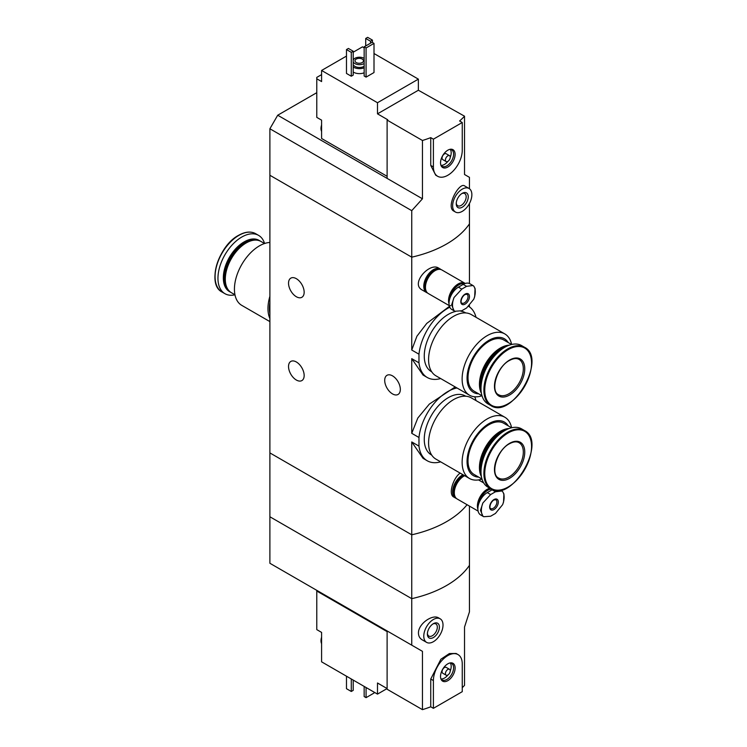 <?xml version="1.0" encoding="UTF-8"?>
<svg xmlns="http://www.w3.org/2000/svg" width="747" height="747" viewBox="0 0 747 747"><rect width="100%" height="100%" fill="white"/><g stroke="black" fill="none" stroke-linecap="round" stroke-linejoin="round"><path stroke-width="1.12" d="M440.655 461.842A41.141 23.755 -60 0 1 427.247 460.778A41.141 23.755 -60 0 1 418.974 446.108L418.974 437.49L411.746 433.325L411.746 358.653L423.054 375.059L427.247 377.487A41.141 23.755 -60 0 1 418.974 362.818L411.746 358.653M418.974 437.49A41.141 23.755 -60 0 1 456.977 387.973M474.709 396.778A41.141 23.755 -60 0 1 476.016 400.588M455.194 386.937L429.329 404.099L417.816 418.031L411.746 433.325M418.974 446.108L411.746 441.944L423.054 458.35L427.247 460.778M418.974 362.818L418.974 354.199L411.746 350.026L411.746 257.164L269.891 175.265L269.891 516.765L411.746 598.664A102.012 58.892 0 0 0 469.452 565.348L469.452 611.849L464.522 627.05L464.522 685.354A102.012 58.892 180 0 1 462.253 687.688M418.974 354.199A41.141 23.755 -60 0 1 449.778 307.204M468.677 306.382A41.141 23.755 -60 0 1 476.016 317.298M450.581 305.476L426.742 323.414L416.929 336.197L411.746 350.026M440.655 378.552A41.141 23.755 -60 0 1 427.247 377.487M296.344 278.687A11.056 6.378 60 0 1 303.562 288.426A11.056 6.378 60 0 1 301.872 297.287A11.056 6.378 60 0 1 290.816 290.9A11.056 6.378 60 0 1 290.816 278.145A11.056 6.378 60 0 1 296.344 278.687M296.344 361.978A11.056 6.378 60 0 1 303.562 371.717A11.056 6.378 60 0 1 301.872 380.578A11.056 6.378 60 0 1 290.816 374.191A11.056 6.378 60 0 1 290.816 361.436A11.056 6.378 60 0 1 296.344 361.978M469.452 506.092L469.452 565.348A102.012 58.892 180 0 1 411.746 598.664L411.746 534.805L269.891 452.906L411.746 534.805A102.012 58.892 0 0 0 467.071 504.711A102.012 58.892 180 0 1 411.746 534.805L411.746 441.944M460.171 473.103C453.438 477.576 447.845 494.383 453.84 497.072L455.446 498.006A13.605 7.853 -60 0 1 453.513 486.633A13.605 7.853 -60 0 1 462.981 474.728M469.452 306.896L469.452 305.626M469.452 283.524L469.452 223.848A102.012 58.892 180 0 1 411.746 257.164L411.746 210.663L269.891 128.764L269.891 175.265L411.746 257.164A102.012 58.892 0 0 0 469.452 223.848L469.452 203.455M440.198 268.995L438.592 268.061C429.656 261.982 410.028 283.767 422.195 290.013L426.593 292.553A13.605 7.853 -60 0 1 426.593 276.848A13.605 7.853 -60 0 1 440.198 268.995A13.605 7.853 -60 0 1 440.982 269.564M392.52 375.862A11.056 6.378 60 0 1 399.738 385.601A11.056 6.378 60 0 1 398.048 394.453A11.056 6.378 60 0 1 386.993 388.076A11.056 6.378 60 0 1 386.993 375.311A11.056 6.378 60 0 1 392.52 375.862M427.489 292.945A13.605 7.853 -60 0 1 426.593 292.553M456.342 498.398A13.605 7.853 -60 0 1 455.446 498.006M269.891 318.53A35.361 20.421 -60 0 1 269.891 296.316M269.891 321.602L241.757 305.364A35.361 20.421 -60 0 1 236.332 277.025A35.361 20.421 -60 0 1 259.433 245.856A35.361 20.421 -60 0 1 269.891 242.467M234.96 294.757L231.421 292.721A29.581 17.078 -60 0 1 225.295 279.173A29.581 17.078 -60 0 1 246.211 242.943A29.581 17.078 -60 0 1 261.002 241.477L264.541 243.522M225.295 278.892A28.9 16.686 -60 0 1 225.295 278.622A28.9 16.686 -60 0 1 245.735 243.223L246.211 242.943L245.735 243.223A28.9 16.686 -60 0 1 245.968 243.083M230.944 292.432A29.581 17.078 -60 0 1 230.459 292.161A29.581 17.078 -60 0 1 225.921 268.453A29.581 17.078 -60 0 1 245.249 242.392A29.581 17.078 -60 0 1 260.04 240.926A29.581 17.078 -60 0 1 260.516 241.216M230.459 292.161L229.478 291.591A29.581 17.078 -60 0 1 223.353 278.052A29.581 17.078 -60 0 1 244.269 241.823A29.581 17.078 -60 0 1 259.06 240.357L260.04 240.926M223.353 277.856A29.105 16.798 -60 0 1 223.353 277.66A29.105 16.798 -60 0 1 243.924 242.019L243.924 242.019A29.105 16.798 -60 0 1 244.101 241.925M234.969 294.794A33.662 19.431 -60 0 1 224.931 293.683A33.662 19.431 -60 0 1 219.767 266.707A33.662 19.431 -60 0 1 241.767 237.042A33.662 19.431 -60 0 1 258.593 235.38A33.662 19.431 -60 0 1 264.578 243.513M269.891 313.507A34.007 19.637 -60 0 1 269.891 302.451M321.593 74.625L316.784 77.399L316.784 78.79L321.593 81.563L321.593 70.461L377.496 102.731L418.367 79.135L374.004 53.523M387.114 176.311L321.593 138.484L321.593 120.155L316.784 117.382L316.784 78.79M364.153 47.827L362.463 46.856L353.21 52.206M418.367 79.135L418.367 90.238L464.522 116.196L464.522 174.499L469.452 177.347L469.452 188.739M387.114 120.09L422.447 140.483L422.447 198.795L387.114 178.393L387.114 120.09L387.712 119.735L377.496 113.843L377.496 102.731M469.051 188.477L464.653 185.938C459.405 181.624 445.361 207.022 453.84 211.112L455.446 212.036A13.605 7.853 -60 0 1 455.446 196.33A13.605 7.853 -60 0 1 469.051 188.477A13.605 7.853 -60 0 1 471.871 194.706A13.605 7.853 -60 0 1 465.932 208.394A13.605 7.853 -60 0 1 455.446 212.036M422.447 140.483A102.012 58.892 0 0 0 430.739 137.635L433.4 139.175L433.4 166.936A20.402 11.784 120 0 0 437.621 176.273A20.402 11.784 120 0 0 453.345 170.811A20.402 11.784 120 0 0 462.253 150.278L462.253 122.517L433.4 139.175M422.447 198.795L411.746 210.663M462.253 122.517L459.592 120.977A102.012 58.892 0 0 0 464.522 116.196M437.621 176.273L435.697 175.162L430.739 165.404L430.739 137.635M364.153 72.814A8.497 4.912 180 0 1 353.21 72.048M353.21 75.111L351.286 76.222L346.477 73.439L346.477 49.563L348.401 48.452L353.21 51.235L353.21 75.111M374.004 72.543L366.077 77.118L364.153 76.007L364.153 46.856L372.081 42.28L374.004 43.391L374.004 72.543M346.477 56.09L321.593 70.461M387.114 178.393L277.707 115.225L269.891 128.764M277.707 115.225L316.784 92.675M353.21 60.012A6.462 3.726 180 0 1 357.766 57.351A6.462 3.726 180 0 1 364.032 58.313A6.462 3.726 180 0 1 364.153 58.387M364.153 63.514A6.462 3.726 180 0 1 357.85 64.559A6.462 3.726 180 0 1 353.21 61.889M362.23 59.078A4.249 2.456 180 0 1 363.472 60.815A4.249 2.456 180 0 1 359.223 63.262A4.249 2.456 180 0 1 354.965 60.815A4.249 2.456 180 0 1 357.589 58.546A4.249 2.456 180 0 1 362.23 59.078M364.153 66.296A6.462 3.726 180 0 1 357.85 67.342A6.462 3.726 180 0 1 353.21 64.672M364.153 67.818A8.497 4.912 180 0 1 353.21 67.053M353.21 51.235L351.286 52.346L351.286 76.222M351.286 52.346L346.477 49.563M372.445 40.123L370.521 41.234L365.713 38.461L367.636 37.35L372.445 40.123L372.445 42.486M370.521 41.234L370.521 43.177M365.713 38.461L365.713 45.959M468.257 196.788A8.497 4.912 -60 0 1 462.253 207.199A8.497 4.912 -60 0 1 456.24 203.726A8.497 4.912 -60 0 1 462.253 193.314A8.497 4.912 -60 0 1 468.257 196.788M461.702 193.66A7.031 4.062 -60 0 1 464.727 193.566A7.031 4.062 -60 0 1 466.175 196.788A7.031 4.062 -60 0 1 463.112 203.856A7.031 4.062 -60 0 1 457.696 205.742A7.031 4.062 -60 0 1 456.268 203.081M374.004 43.391L366.077 47.967L366.077 77.118M366.077 47.967L364.153 46.856M377.496 113.843L418.367 90.238M455.11 154.405A10.309 5.948 -60 0 1 449.143 166.123A10.309 5.948 -60 0 1 441.019 165.545A10.309 5.948 -60 0 1 442.672 155.637A10.309 5.948 -60 0 1 450.422 149.251A10.309 5.948 -60 0 1 455.11 154.405M446.127 161.557L442.756 159.606A3.399 1.961 -60 0 1 442.756 155.684A3.399 1.961 -60 0 1 446.155 153.723L449.526 155.665A3.399 1.961 -60 0 1 450.226 157.225A3.399 1.961 -60 0 1 448.742 160.642A3.399 1.961 -60 0 1 446.127 161.557A3.399 1.961 -60 0 1 446.127 157.626A3.399 1.961 -60 0 1 449.526 155.665M450.264 149.381A9.524 5.5 -60 0 1 451.188 152.78A9.524 5.5 -60 0 1 450.226 157.346M447.929 161.324A9.524 5.5 -60 0 1 441.057 165.339M449.825 149.363A9.524 5.5 -60 0 1 451.618 149.811A9.524 5.5 -60 0 1 453.597 154.162A9.524 5.5 -60 0 1 449.442 163.752A9.524 5.5 -60 0 1 442.103 166.301A9.524 5.5 -60 0 1 440.814 164.966M321.593 130.23A9.524 5.5 -60 0 1 321.593 127.298M321.593 131.416A9.524 5.5 -60 0 1 320.986 128.643A9.524 5.5 -60 0 1 321.593 125.001M387.114 631.635L316.784 591.036L316.784 629.628L321.593 632.401L321.593 642.476A9.524 5.5 -60 0 1 321.471 641.075A9.524 5.5 -60 0 1 321.593 639.544M316.784 591.036L316.784 590.345M377.496 694.112L377.496 683.001L387.114 688.557L377.496 694.112L321.593 661.833L321.593 642.476M440.198 618.815L438.592 617.89C432.653 613.959 418.227 623.689 418.451 633.073C418.535 636.145 419.786 638.405 422.195 639.843L426.593 642.373A13.605 7.853 -60 0 1 423.782 636.155A13.605 7.853 -60 0 1 429.712 622.466A13.605 7.853 -60 0 1 440.198 618.815A13.605 7.853 -60 0 1 440.198 634.52A13.605 7.853 -60 0 1 426.593 642.373M411.746 645.165L269.891 563.275L269.891 516.765L411.746 598.664L411.746 645.165L422.447 651.347L422.447 709.65A102.012 58.892 180 0 0 430.739 706.802L433.4 708.333L462.253 691.675L462.253 663.915A20.402 11.784 120 0 0 458.023 654.577A20.402 11.784 120 0 0 442.299 660.04A20.402 11.784 120 0 0 433.4 680.573L433.4 708.333M458.023 654.577L456.1 653.466L449.377 653.56L440.879 659.237L430.739 679.042L430.739 706.802M422.447 651.347L387.114 630.944L387.114 689.248L422.447 709.65M346.477 676.203L346.477 688.697L351.286 691.47L351.286 678.976M351.286 691.47L353.21 690.359L353.21 680.087M427.387 634.072A8.497 4.912 -60 0 1 433.4 623.661A8.497 4.912 -60 0 1 439.404 627.125A8.497 4.912 -60 0 1 433.4 637.536A8.497 4.912 -60 0 1 427.387 634.072M432.849 623.997A7.031 4.062 -60 0 1 435.865 623.913A7.031 4.062 -60 0 1 435.875 632.027A7.031 4.062 -60 0 1 428.843 636.08A7.031 4.062 -60 0 1 427.415 633.428M364.153 686.4L364.153 696.54L366.077 697.651L366.077 687.511M366.077 697.651L374.004 693.067L374.004 692.096M440.534 676.455A10.309 5.948 -60 0 1 450.422 662.878A10.309 5.948 -60 0 1 452.981 675.223A10.309 5.948 -60 0 1 441.019 679.182A10.309 5.948 -60 0 1 440.534 676.455M446.127 675.185L442.756 673.243A3.399 1.961 -60 0 1 442.056 671.693A3.399 1.961 -60 0 1 443.541 668.266A3.399 1.961 -60 0 1 446.155 667.36L449.526 669.303A3.399 1.961 -60 0 1 449.526 673.224A3.399 1.961 -60 0 1 446.127 675.185A3.399 1.961 -60 0 1 445.417 673.635A3.399 1.961 -60 0 1 446.902 670.208A3.399 1.961 -60 0 1 449.526 669.303M450.264 663.019A9.524 5.5 -60 0 1 450.226 670.983M447.929 674.961A9.524 5.5 -60 0 1 441.057 678.976M449.825 663A9.524 5.5 -60 0 1 451.618 663.448A9.524 5.5 -60 0 1 451.618 674.438A9.524 5.5 -60 0 1 442.103 679.938A9.524 5.5 -60 0 1 440.814 678.603M321.593 643.662A9.524 5.5 -60 0 1 320.986 640.889A9.524 5.5 -60 0 1 320.986 640.805A9.524 5.5 -60 0 1 321.593 637.247M466.595 286.334L472.954 285.522L473.757 286.12A16.098 9.291 -60 0 1 473.757 299.239L466.595 307.988L461.786 310.761L454.886 311.266L454.027 310.631A16.098 9.291 -60 0 1 454.027 297.521L461.786 289.108L466.595 286.334L463.215 284.383L458.406 287.156A13.259 7.657 120 0 0 449.741 298.847A13.259 7.657 120 0 0 451.776 309.473L454.886 311.266M465.138 294.094A6.116 3.53 -60 0 1 468.883 299.426A6.116 3.53 -60 0 1 461.385 303.758A6.116 3.53 -60 0 1 465.138 294.094M473.757 299.239L474.69 296.624L475.045 288.445L473.757 286.12M475.241 290.751L475.045 288.445M454.027 297.521L451.636 304.907L454.027 310.631M472.954 285.522L469.844 283.72A13.259 7.657 120 0 0 463.215 284.383M449.909 298.305A13.016 7.517 -60 0 1 458.882 284.85A13.016 7.517 -60 0 1 464.391 283.785M449.339 300.425A13.259 7.657 -60 0 1 458.714 284.56A13.259 7.657 -60 0 1 464.774 283.627M449.04 302.834A13.259 7.657 -60 0 1 458.163 284.243A13.259 7.657 -60 0 1 464.793 283.58A13.259 7.657 -60 0 1 464.83 283.608L464.793 283.58M449.031 303.833A13.605 7.853 -60 0 1 458.163 283.963A13.605 7.853 -60 0 1 464.961 283.29A13.605 7.853 -60 0 1 465.241 283.468M449.255 305.626L428.283 293.524A13.605 7.853 -60 0 1 426.192 282.618A13.605 7.853 -60 0 1 435.081 270.638A13.605 7.853 -60 0 1 441.879 269.966L464.961 283.29M425.463 287.156A13.259 7.657 -60 0 1 425.463 287.016A13.259 7.657 -60 0 1 434.838 270.778A13.259 7.657 -60 0 1 434.959 270.703M425.463 286.876A12.923 7.461 -60 0 1 425.463 286.736A12.923 7.461 -60 0 1 434.595 270.918L434.595 270.918A12.923 7.461 -60 0 1 434.717 270.844M426.621 291.909A13.259 7.657 -60 0 1 426.061 281.059A13.259 7.657 -60 0 1 434.362 270.498A13.259 7.657 -60 0 1 439.656 269.331M426.939 292.357L426.77 292.254A13.259 7.657 -60 0 1 424.735 281.628A13.259 7.657 -60 0 1 433.4 269.947A13.259 7.657 -60 0 1 440.03 269.284L440.198 269.387M495.448 491.787L501.807 490.975L502.61 491.582A16.098 9.291 -60 0 1 502.61 504.692L495.448 513.441L490.639 516.224L483.739 516.719L482.879 516.084A16.098 9.291 -60 0 1 482.879 502.974L490.639 494.561L495.448 491.787L492.068 489.836L487.259 492.609A13.259 7.657 120 0 0 478.594 504.3A13.259 7.657 120 0 0 480.629 514.926L483.739 516.719M493.991 499.547A6.116 3.53 -60 0 1 497.735 504.888A6.116 3.53 -60 0 1 490.237 509.211A6.116 3.53 -60 0 1 493.991 499.547M502.61 504.692L503.543 502.077L503.898 493.898L502.61 491.582M504.094 496.204L503.898 493.898M482.879 502.974L480.489 510.36L482.879 516.084M478.762 503.758A13.016 7.517 -60 0 1 487.735 490.312A13.016 7.517 -60 0 1 491.265 489.08M478.192 505.878A13.259 7.657 -60 0 1 487.567 490.013A13.259 7.657 -60 0 1 490.779 488.818M477.893 508.287A13.259 7.657 -60 0 1 487.016 489.696A13.259 7.657 -60 0 1 490.228 488.501M477.884 509.286A13.605 7.853 -60 0 1 487.016 489.416A13.605 7.853 -60 0 1 489.845 488.277M478.108 511.088L457.136 498.977A13.605 7.853 -60 0 1 455.044 488.08A13.605 7.853 -60 0 1 463.934 476.091A13.605 7.853 -60 0 1 464.662 475.699M454.316 492.609A13.259 7.657 -60 0 1 454.316 492.469A13.259 7.657 -60 0 1 463.691 476.231A13.259 7.657 -60 0 1 463.812 476.166M454.316 492.329A12.923 7.461 -60 0 1 454.316 492.198A12.923 7.461 -60 0 1 463.448 476.371L463.448 476.371A12.923 7.461 -60 0 1 463.57 476.297M455.474 497.362A13.259 7.657 -60 0 1 454.914 486.521A13.259 7.657 -60 0 1 463.215 475.951A13.259 7.657 -60 0 1 464.204 475.437M455.791 497.81L455.623 497.707A13.259 7.657 -60 0 1 453.588 487.081A13.259 7.657 -60 0 1 462.253 475.4A13.259 7.657 -60 0 1 463.243 474.887M511.611 344.488A35.361 20.421 120 0 0 504.813 333.918L471.273 314.562A35.361 20.421 120 0 0 453.597 316.308A35.361 20.421 120 0 0 430.487 347.467A35.361 20.421 120 0 0 435.912 375.806L469.452 395.172A35.361 20.421 120 0 0 481.992 395.77M504.813 333.918A35.361 20.421 120 0 0 487.137 335.674A35.361 20.421 120 0 0 464.027 366.833A35.361 20.421 120 0 0 469.452 395.172M508.268 342.593A30.944 17.863 120 0 0 488.94 340.324A30.944 17.863 120 0 0 467.706 371.745A30.944 17.863 120 0 0 478.687 393.828M511.564 344.498L503.73 339.969A29.581 17.078 120 0 0 488.94 341.435A29.581 17.078 120 0 0 469.611 367.505A29.581 17.078 120 0 0 474.149 391.213L481.983 395.733M509.239 345.189A29.581 17.078 120 0 0 500.359 348.027A29.581 17.078 120 0 0 481.423 393.37M501.078 348.728A28.9 16.686 120 0 0 500.845 348.858L500.845 348.858A28.9 16.686 120 0 0 480.405 384.257A28.9 16.686 120 0 0 480.405 384.537M506.559 346.328A29.581 17.078 120 0 0 501.321 348.588L501.321 348.588A29.581 17.078 120 0 0 480.405 384.817A29.581 17.078 120 0 0 481.068 390.476M500.845 348.858L501.321 348.588L500.845 348.858M499.808 350.763A29.581 17.078 120 0 0 481.535 382.417M524.515 347.262L521.639 345.6A33.662 19.431 120 0 0 504.804 347.262A33.662 19.431 120 0 0 482.814 376.927A33.662 19.431 120 0 0 487.978 403.903L490.854 405.565C511.956 420.001 547.57 358.317 524.515 347.262A33.662 19.431 120 0 0 507.689 348.924A33.662 19.431 120 0 0 485.699 378.589A33.662 19.431 120 0 0 490.854 405.565M509.613 360.035A21.42 12.372 120 0 0 496.503 393.846A21.42 12.372 120 0 0 522.732 378.701A21.42 12.372 120 0 0 509.613 360.035M455.381 311.508A34.007 19.637 120 0 0 448.303 314.366A34.007 19.637 120 0 0 426.089 344.33A34.007 19.637 120 0 0 431.299 371.576L431.738 371.829M465.736 312.928L465.306 312.685A34.007 19.637 120 0 0 460.871 311.2M511.611 427.779A35.361 20.421 120 0 0 504.813 417.218L471.273 397.852A35.361 20.421 120 0 0 453.597 399.598A35.361 20.421 120 0 0 430.487 430.767A35.361 20.421 120 0 0 435.912 459.106L469.452 478.463A35.361 20.421 120 0 0 481.992 479.06M504.813 417.218A35.361 20.421 120 0 0 487.137 418.964A35.361 20.421 120 0 0 464.027 450.133A35.361 20.421 120 0 0 469.452 478.463M508.268 425.883A30.944 17.863 120 0 0 488.94 423.614A30.944 17.863 120 0 0 467.706 455.035A30.944 17.863 120 0 0 478.687 477.118M511.564 427.788L503.73 423.26A29.581 17.078 120 0 0 488.94 424.726A29.581 17.078 120 0 0 469.611 450.796A29.581 17.078 120 0 0 474.149 474.504L481.983 479.023M509.239 428.479A29.581 17.078 120 0 0 500.359 431.318A29.581 17.078 120 0 0 481.423 476.67M501.078 432.018A28.9 16.686 120 0 0 500.845 432.158L500.845 432.158A28.9 16.686 120 0 0 480.405 467.557A28.9 16.686 120 0 0 480.405 467.827M506.559 429.618A29.581 17.078 120 0 0 501.321 431.878L501.321 431.878A29.581 17.078 120 0 0 480.405 468.108A29.581 17.078 120 0 0 481.068 473.766M500.845 432.158L501.321 431.878L500.845 432.158M499.808 434.054A29.581 17.078 120 0 0 481.535 465.708M524.515 430.552L521.639 428.89A33.662 19.431 120 0 0 504.804 430.561A33.662 19.431 120 0 0 482.814 460.227A33.662 19.431 120 0 0 487.978 487.193L490.854 488.855C511.956 503.301 547.57 441.617 524.515 430.552A33.662 19.431 120 0 0 507.689 432.224A33.662 19.431 120 0 0 485.699 461.889A33.662 19.431 120 0 0 490.854 488.855M509.613 443.326A21.42 12.372 120 0 0 496.503 477.137A21.42 12.372 120 0 0 522.732 461.991A21.42 12.372 120 0 0 509.613 443.326M465.736 396.227L465.306 395.975A34.007 19.637 120 0 0 448.303 397.656A34.007 19.637 120 0 0 426.089 427.62A34.007 19.637 120 0 0 431.299 454.867L431.738 455.119M238.881 235.38A33.662 19.431 -60 0 1 255.717 233.718C250.861 231.094 245.137 231.635 238.545 235.352C218.199 245.894 206.583 284.766 222.055 292.021A33.662 19.431 -60 0 1 216.891 265.045A33.662 19.431 -60 0 1 238.881 235.38M215.313 280.284A33.101 19.114 -60 0 1 238.414 235.566M430.739 165.404L433.4 166.936M430.739 679.042L433.4 680.573M466.968 294.262A5.098 2.941 -60 0 1 466.968 300.154A5.098 2.941 -60 0 1 461.861 303.095C460.694 303.842 460.32 297.913 464.923 294.561L466.968 294.262M458.406 287.156L461.786 289.108M495.821 499.715A5.098 2.941 -60 0 1 495.821 505.607A5.098 2.941 -60 0 1 490.714 508.548C489.546 509.295 489.173 503.366 493.776 500.014L495.821 499.715M487.259 492.609L490.639 494.561M508.165 349.661A33.101 19.114 120 0 0 487.894 401.905A33.101 19.114 120 0 0 528.428 378.496A33.101 19.114 120 0 0 508.165 349.661M498.697 394.78A20.402 11.784 120 0 0 519.1 383.006A20.402 11.784 120 0 0 519.1 359.447C516.607 357.99 513.376 358.345 509.407 360.502C496.755 366.842 490.051 391.484 498.697 394.78M508.165 432.952A33.101 19.114 120 0 0 487.894 485.195A33.101 19.114 120 0 0 528.428 461.786A33.101 19.114 120 0 0 508.165 432.952M498.697 478.071A20.402 11.784 120 0 0 519.1 466.296A20.402 11.784 120 0 0 519.1 442.738C516.607 441.29 513.376 441.636 509.407 443.793C496.755 450.142 490.051 474.775 498.697 478.071M225.295 278.622L225.295 279.173M258.593 235.38L255.717 233.718M224.931 293.683L222.055 292.021M320.986 128.643L321.593 124.646M321.593 636.902L320.986 640.889M483.673 482.889L478.528 479.919M500.434 490.181L501.807 490.975M480.405 384.257L480.405 384.817M480.405 467.557L480.405 468.108"/></g></svg>
